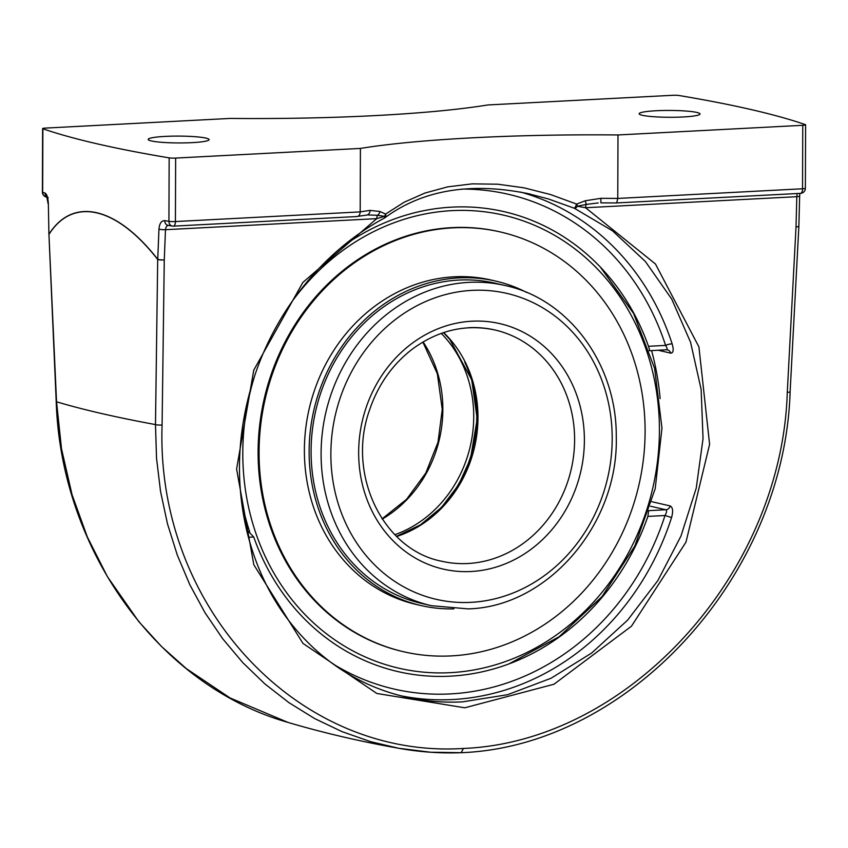 <?xml version="1.0" encoding="UTF-8"?>
<svg xmlns="http://www.w3.org/2000/svg" width="848" height="848" viewBox="0 0 848 848"><rect width="100%" height="100%" fill="white"/><g stroke="black" fill="none" stroke-linecap="round" stroke-linejoin="round"><path stroke-width="1.27" d="M192.157 142.634A30.443 3.424 -179.8 0 1 148.199 139.422A30.443 3.424 -179.8 0 1 165.127 136.411A30.443 3.424 -179.8 0 1 209.085 139.634A30.443 3.424 -179.8 0 1 192.157 142.634M683.096 116.971A30.443 3.424 -179.8 0 1 639.138 113.759A30.443 3.424 -179.8 0 1 656.066 110.749A30.443 3.424 -179.8 0 1 700.024 113.971A30.443 3.424 -179.8 0 1 683.096 116.971M461.174 752.674L463.453 748.445C298.432 759.151 155.661 607.073 162.085 425.007A5.109 0.922 0.7 0 1 155.481 424.583A1158.124 130.242 -179.8 0 1 56.54 401.793L56.212 401.687C61.024 550.31 158.735 685.725 287.981 722.411L230.073 697.968L186.38 668.659L161.438 646.43L138.743 621.563L107.399 576.629L87.333 536.985L72.027 494.638L61.501 448.74L56.54 401.793L48.94 234.44C72.864 196.577 116.43 206.509 157.696 259.499L155.481 424.583L156.53 458.227L160.548 491.49L167.501 523.905L177.285 555.037L189.793 584.675L205.004 612.712L222.695 638.745L242.666 662.5L264.852 683.901L288.988 702.685L314.767 718.627L342.168 731.697L370.862 741.735L398.655 748.265L430.614 752.229L461.46 752.695C629.237 746.102 784.485 575.792 790.124 391.744L798.869 226.299A5.109 0.827 -177 0 1 796.028 226.893L787.283 392.327A5.109 0.827 3 0 0 790.124 391.744M162.085 425.007L164.268 259.912A5.109 0.859 -177.7 0 1 157.739 259.361C116.441 206.371 72.843 196.429 48.919 234.281L48.347 203.658C48.05 197.722 46.937 194.192 45.018 193.047A1008.643 113.431 -179.8 0 1 42.654 192.242L42.877 128.769A1008.643 113.431 0.2 0 0 169.155 157.866L168.932 221.339A1008.643 113.431 -179.8 0 1 164.735 220.639C161.417 220.565 159.488 223.395 158.958 229.14L157.739 259.361A5.109 3.392 -39.4 0 0 157.696 259.499A5.109 0.922 -179.2 0 0 164.268 259.912L165.487 229.691C165.795 226.819 166.95 225.388 168.953 225.409M46.926 197.033A5.109 4.812 -71.4 0 1 45.018 193.047M367.078 215.021L366.728 215.085A5.109 4.028 -98.2 0 0 370.057 210.389A292.062 32.849 0.2 0 0 360.188 211.894L360.411 148.421A292.062 32.849 -179.8 0 1 472.41 137.821A292.062 32.849 -179.8 0 1 617.991 134.959L802.759 125.303A5.109 0.572 -179.8 0 0 805.6 124.794A5.109 0.572 -179.8 0 0 805.346 124.614A1008.643 113.431 0.2 0 0 679.068 95.517A5.109 0.572 -179.8 0 0 672.581 95.305L487.812 104.961A292.062 32.849 -179.8 0 1 375.812 115.561A292.062 32.849 -179.8 0 1 230.232 118.423L45.463 128.09A5.109 0.572 -179.8 0 0 42.623 128.589L42.4 192.061A5.109 5.109 0 0 0 45.845 196.916L47.053 197.33M526.703 193.291L548.2 198.888L574.329 208.248A5.109 0.625 -67.6 0 0 576.661 204.092L550.564 194.552L524.075 187.832L497.808 184.207L472.251 183.857L447.744 186.846L424.943 193.047L404.157 202.227L385.575 214.078A5.109 3.244 53.5 0 1 384.833 217.798L384.833 217.798A5.109 3.244 53.5 0 1 384.388 218.042M530.403 194.118L530.435 194.128C471.679 181.716 423.152 189.613 384.833 217.798A5.109 5.109 0 0 1 384.218 218.18A5.109 1.696 61.6 0 1 384.155 218.212M366.728 215.085L356.701 216.516C358.789 216.526 359.955 214.979 360.188 211.894L175.419 221.551A5.109 2.258 87 0 1 173.416 226.14A5.109 2.258 87 0 1 173.13 226.109A5.109 4.187 -80.5 0 1 172.303 226.077L168.116 225.367A5.109 4.208 -80.4 0 1 168.116 225.367A5.109 4.208 -80.4 0 1 164.735 220.639M368.064 214.957L377.53 215.307A5.109 3.837 -68.8 0 0 379.946 211.502L370.057 210.389M158.958 229.14A5.109 0.848 -177.7 0 0 165.487 229.691L376.724 218.646A5.109 2.258 87 0 1 377.53 215.307L384.568 216.314A5.109 3.721 -66.4 0 0 385.575 214.078L379.946 211.502M598.222 202.926L586.36 204.4L585.184 200.775L576.661 204.092L577.435 206.234L586.36 204.4A5.109 2.258 -93 0 0 585.565 207.728L655.462 264.004L698.922 346.885L709.606 444.32L685.968 542.169L631.453 626.206L553.977 684.23L464.799 707.794L376.862 693.484L302.959 643.378L253.828 564.768L236.592 469.05L253.764 370.152L302.863 282.437L376.724 218.646L384.568 216.314A5.109 1.696 61.6 0 1 384.218 218.18C322.399 251.284 272.462 313.961 251.644 385.554C237.345 434.271 235.638 482.332 246.524 529.735C257.824 577.053 279.978 616.284 312.997 647.406C339.698 672.241 370.534 688.746 405.492 696.918M617.991 134.959L617.768 198.432L616.676 202.926L800.533 193.355A5.109 2.258 -93 0 0 802.537 188.775L617.768 198.432A292.062 32.849 0.2 0 0 600.903 198.326L585.184 200.775M616.803 202.958L600.872 202.863L600.903 198.326M405.535 696.95C424.148 701.211 443.154 702.854 462.552 701.858L507.496 694.713L551.062 678.241L591.639 653.034L627.679 620.068L657.847 580.573L680.986 536.021L696.25 488.098L703.045 438.607L701.137 389.402L690.579 342.327L671.775 299.174L645.423 261.534L612.532 230.847L574.329 208.248A5.109 2.417 -65.7 0 0 577.435 206.234L585.565 207.728L796.802 196.694L796.028 226.893A5.109 0.89 -178.5 0 0 798.869 226.162A5.109 5.109 0 0 1 798.869 226.299A5.109 0.827 -177 0 0 798.858 226.236M797.162 193.535L796.802 196.694A5.109 0.89 1.5 0 0 799.653 195.962L799.865 193.386M360.411 148.421L175.642 158.078A5.109 0.572 -179.8 0 1 169.155 157.866M400.691 695.752A259.011 230.571 103 0 0 452.482 699.536A259.011 230.571 103 0 0 671.574 517.524C673.301 511.227 672.846 507.369 670.196 505.949L651.847 501.719M658.239 350.256L670.726 353.139C673.376 353.044 673.863 349.991 672.178 343.981A259.011 230.571 103 0 0 520.481 192.04M671.574 517.524L665.002 515.51C666.782 512.372 667.058 510.454 665.807 509.743A5.109 4.547 103 0 0 670.196 505.949M248.411 537.282L253.732 537.007L248.517 531.558L246.98 531.643M649.515 350.712L666.369 349.789C667.62 349.758 667.355 348.295 665.595 345.401A5.109 1.304 162 0 1 672.178 343.981M461.768 189.083A253.902 226.024 -77 0 1 665.595 345.401L648.487 346.291C649.494 349.259 649.716 350.722 649.176 350.69M648.614 510.644L647.893 516.4L665.002 515.51A253.902 226.024 -77 0 1 333.137 663.995M246.906 531.346A230.709 25.949 0.2 0 0 248.517 531.558M253.732 537.007A236.02 210.103 103 0 0 450.288 676.163A236.02 210.103 103 0 0 513.146 662.299A236.02 210.103 103 0 0 647.893 516.4M648.487 346.291A236.02 210.103 103 0 0 603.447 270.395A236.02 210.103 103 0 0 451.931 207.135A236.02 210.103 103 0 0 341.182 247.552M240.906 496.334A236.91 210.898 103 0 0 249.736 531.982M441.246 333.381A118.646 105.618 -77 0 1 473.725 416.803A118.646 105.618 -77 0 1 394.861 534.685M428.547 519.114A120.914 107.632 103 0 0 464.757 362.191M505.175 285.522L495.19 283.211A164.289 146.248 103 0 0 322.463 388.087A164.289 146.248 103 0 0 421.414 603.394L431.399 605.695A164.289 146.248 103 0 1 322.304 432.936A164.289 146.248 103 0 1 468.859 282.363A164.289 146.248 103 0 1 505.175 285.522C568.976 299.015 616.878 364.566 616.252 436.476C618.87 523.873 547.967 606.914 468.128 608.885L431.399 605.695M526.756 292.486A166.473 148.188 103 0 0 495.677 281.08A166.473 148.188 103 0 0 320.661 387.345A166.473 148.188 103 0 0 420.926 605.525A166.473 148.188 103 0 0 453.85 608.875M500.447 231.981L499.472 231.758A215.392 191.743 103 0 0 273.024 369.251A215.392 191.743 103 0 0 402.747 651.54L403.722 651.773A215.392 191.743 103 0 0 630.181 514.28A215.392 191.743 103 0 0 500.447 231.981A215.392 191.743 103 0 0 273.989 369.474A215.392 191.743 103 0 0 403.722 651.773M495.677 281.08L490.939 279.988A166.473 148.188 103 0 0 315.922 386.253A166.473 148.188 103 0 0 416.188 604.444L420.926 605.525M787.283 392.327C781.782 574.308 628.114 741.926 463.453 748.445M48.347 203.658L48.919 234.281A5.109 4.441 35.8 0 0 48.94 234.44L56.212 401.687M42.4 192.061A5.109 0.572 -179.8 0 0 42.654 192.242A5.109 4.823 109 0 0 45.845 196.916M357.135 216.537L173.416 226.14A5.109 5.109 0 0 1 172.303 226.077A5.109 4.187 -80.5 0 1 168.932 221.339A5.109 0.572 -179.8 0 0 175.419 221.551L175.642 158.078M800.247 193.333A5.109 2.258 -93 0 0 800.533 193.355A5.109 5.109 0 0 0 805.377 188.267A5.109 0.572 -179.8 0 1 802.537 188.775L802.759 125.303M660.126 398.613A259.011 230.571 103 0 0 651.582 350.606M670.726 353.139A5.109 4.547 103 0 0 667.503 349.885A5.109 4.547 103 0 0 667.493 349.885A5.109 4.547 103 0 0 666.782 349.789M650.522 506.224L665.807 509.743L649.144 510.623M470.99 602.345A156.986 139.74 -77 0 1 349.991 374.731A156.986 139.74 -77 0 1 593.621 361.99A156.986 139.74 -77 0 1 470.99 602.345M471.096 571.51A125.949 112.116 103 0 0 569.485 378.674A125.949 112.116 103 0 0 374.01 388.882A125.949 112.116 103 0 0 471.096 571.51M467.873 563.507A118.646 105.618 -77 0 1 441.649 561.228C383.19 549.949 346.472 474.594 369.41 410.379C377.89 385.204 392.062 364.884 411.927 349.429C437.918 330.243 465.584 323.756 494.935 329.989A118.646 105.618 -77 0 1 573.725 454.761A118.646 105.618 -77 0 1 467.873 563.507M468.7 327.71A118.646 105.618 -77 0 1 494.935 329.989M396.673 536.487A118.646 105.618 103 0 0 474.573 447.055A118.646 105.618 103 0 0 443.663 332.543M291.564 302.164A232.49 206.954 -77 0 1 640.092 333.783A232.49 206.954 -77 0 1 450.309 672.665A232.49 206.954 -77 0 1 242.793 452.535A232.49 206.954 -77 0 1 254.453 376.586M382.257 519.082A118.646 105.618 103 0 0 442.847 409.69A118.646 105.618 103 0 0 423.088 341.903M461.439 752.695C440.218 753.49 419.294 752.006 398.666 748.265L398.666 748.265C360.506 741.523 323.65 732.916 288.076 722.443M48.06 203.573L46.799 196.789L48.23 197.722M799.653 195.962L798.869 226.162M805.6 124.794L805.377 188.267M666.623 349.821L667.493 349.895M443.44 332.617L449.758 339.359L471.742 379.851L477.191 418.944L470.534 458.567L458.662 484.759L441.617 507.295L420.481 524.817L396.504 536.328M508.917 663.92L559.15 636.721L602.048 596.547L634.781 546.091L655.207 488.681L661.97 428.123L654.614 368.424L633.615 313.516L600.352 267.078M382.098 518.838L406.68 499.207L425.823 472.993L438.003 442.253L442.253 409.404L437.335 373.724L422.834 342.041"/></g></svg>
